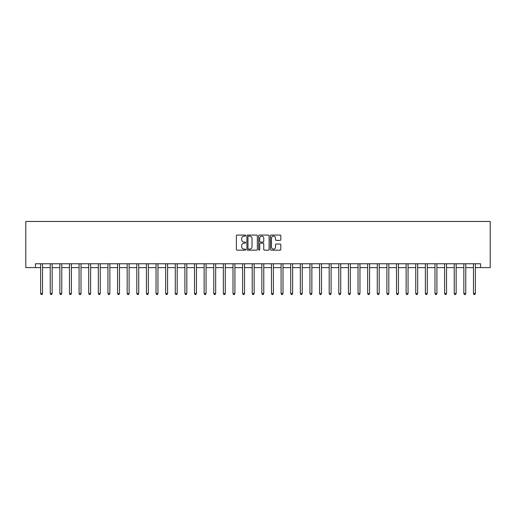 <?xml version="1.0" encoding="UTF-8"?>
<svg xmlns="http://www.w3.org/2000/svg" width="516" height="516" viewBox="0 0 516 516"><rect width="100%" height="100%" fill="white"/><g stroke="black" fill="none" stroke-linecap="round" stroke-linejoin="round"><path stroke-width="0.77" d="M245.687 235.586A0.529 0.529 0 0 0 245.158 235.057L237.134 235.057A0.755 0.755 0 0 0 236.38 235.812L236.38 249.409A0.755 0.755 0 0 0 237.134 250.163L245.158 250.163A0.529 0.529 0 0 0 245.687 249.634A0.529 0.529 0 0 0 245.158 249.105L244.12 249.105A2.419 2.419 0 0 1 241.701 246.687L241.701 245.558A2.419 2.419 0 0 1 244.12 243.139L245.158 243.139A0.529 0.529 0 0 0 245.687 242.61A0.529 0.529 0 0 0 245.158 242.081L244.12 242.081A2.419 2.419 0 0 1 241.701 239.663L241.701 238.534A2.419 2.419 0 0 1 244.12 236.115L245.158 236.115A0.529 0.529 0 0 0 245.687 235.586M280.072 240.379A0.755 0.755 0 0 0 280.827 239.624L280.827 235.812A0.755 0.755 0 0 0 280.072 235.057L271.164 235.057A0.755 0.755 0 0 0 270.403 235.812L270.403 249.409A0.755 0.755 0 0 0 271.164 250.163L280.072 250.163A0.755 0.755 0 0 0 280.827 249.409L280.827 244.803A0.755 0.755 0 0 0 280.072 244.042L276.26 244.042A0.755 0.755 0 0 0 275.505 244.803L275.505 247.087A2.019 2.019 0 0 1 273.486 249.105A2.019 2.019 0 0 1 271.461 247.087L271.461 238.134A2.019 2.019 0 0 1 273.486 236.115A2.019 2.019 0 0 1 275.505 238.134L275.505 239.624A0.755 0.755 0 0 0 276.26 240.379L280.072 240.379M35.417 267.617L35.417 263.773L480.583 263.773L480.583 267.617L490.2 267.617L490.2 221.448L25.8 221.448L25.8 267.617L40.616 267.617M257.342 235.812A0.755 0.755 0 0 0 256.581 235.057L247.674 235.057A0.755 0.755 0 0 0 246.912 235.812L246.912 249.409A0.755 0.755 0 0 0 247.674 250.163L256.581 250.163A0.755 0.755 0 0 0 257.342 249.409L257.342 235.812M259.419 235.057L268.326 235.057A0.755 0.755 0 0 1 269.088 235.812L269.088 249.409A0.755 0.755 0 0 1 268.326 250.163L264.514 250.163A0.755 0.755 0 0 1 263.76 249.409L263.76 243.894A0.755 0.755 0 0 0 263.005 243.139L260.477 243.139A0.755 0.755 0 0 0 259.716 243.894L259.716 249.634A0.529 0.529 0 0 1 259.187 250.163A0.529 0.529 0 0 1 258.658 249.634L258.658 235.812A0.755 0.755 0 0 1 259.419 235.057M42.538 267.617L50.233 267.617M52.155 267.617L59.85 267.617M61.772 267.617L69.473 267.617M71.395 267.617L79.09 267.617M81.012 267.617L88.707 267.617M90.629 267.617L98.324 267.617M100.252 267.617L107.947 267.617M109.869 267.617L117.564 267.617M119.486 267.617L127.181 267.617M129.11 267.617L136.804 267.617M138.727 267.617L146.421 267.617M148.344 267.617L156.038 267.617M157.96 267.617L165.662 267.617M167.584 267.617L175.279 267.617M177.201 267.617L184.896 267.617M186.818 267.617L194.513 267.617M196.441 267.617L204.136 267.617M206.058 267.617L213.753 267.617M215.675 267.617L223.37 267.617M225.299 267.617L232.993 267.617M234.915 267.617L242.61 267.617M244.532 267.617L252.227 267.617M254.149 267.617L261.851 267.617M263.773 267.617L271.468 267.617M273.39 267.617L281.085 267.617M283.007 267.617L290.702 267.617M292.63 267.617L300.325 267.617M302.247 267.617L309.942 267.617M311.864 267.617L319.559 267.617M321.487 267.617L329.182 267.617M331.104 267.617L338.799 267.617M340.721 267.617L348.416 267.617M350.338 267.617L358.04 267.617M359.962 267.617L367.656 267.617M369.579 267.617L377.273 267.617M379.195 267.617L386.89 267.617M388.819 267.617L396.514 267.617M398.436 267.617L406.131 267.617M408.053 267.617L415.748 267.617M417.676 267.617L425.371 267.617M427.293 267.617L434.988 267.617M436.91 267.617L444.605 267.617M446.527 267.617L454.228 267.617M456.15 267.617L463.845 267.617M465.767 267.617L473.462 267.617M475.384 267.617L480.583 267.617M248.499 236.115A0.529 0.529 0 0 0 247.97 236.644L247.97 248.577A0.529 0.529 0 0 0 248.499 249.105L249.596 249.105A2.419 2.419 0 0 0 252.014 246.687L252.014 238.534A2.419 2.419 0 0 0 249.596 236.115L248.499 236.115M263.76 238.173A2.019 2.019 0 0 0 261.741 236.154A2.019 2.019 0 0 0 259.716 238.173L259.716 241.327A0.755 0.755 0 0 0 260.477 242.081L263.005 242.081A0.755 0.755 0 0 0 263.76 241.327L263.76 238.173M42.634 263.773L42.589 263.87A0.768 0.768 90 0 0 42.538 264.153L42.538 293.552L40.616 293.552L40.616 264.153A0.768 0.768 90 0 0 40.558 263.87L40.519 263.773M42.538 293.552L41.957 294.552L41.19 294.552L40.616 293.552M52.251 263.773L52.213 263.87A0.768 0.768 0 0 0 52.155 264.153L52.155 293.552L50.233 293.552L50.233 264.153A0.768 0.768 0 0 0 50.175 263.87L50.136 263.773M52.155 293.552L51.581 294.552L50.807 294.552L50.233 293.552M61.868 263.773L61.83 263.87A0.768 0.768 0 0 0 61.772 264.153L61.772 293.552L59.85 293.552L59.85 264.153A0.768 0.768 0 0 0 59.798 263.87L59.753 263.773M61.772 293.552L61.198 294.552L60.43 294.552L59.85 293.552M71.485 263.773L71.447 263.87A0.768 0.768 0 0 0 71.395 264.153L71.395 293.552L69.473 293.552L69.473 264.153A0.768 0.768 0 0 0 69.415 263.87L69.376 263.773M71.395 293.552L70.815 294.552L70.047 294.552L69.473 293.552M81.109 263.773L81.07 263.87A0.768 0.768 0 0 0 81.012 264.153L81.012 293.552L79.09 293.552L79.09 264.153A0.768 0.768 0 0 0 79.032 263.87L78.993 263.773M81.012 293.552L80.438 294.552L79.664 294.552L79.09 293.552M90.726 263.773L90.687 263.87A0.768 0.768 0 0 0 90.629 264.153L90.629 293.552L88.707 293.552L88.707 264.153A0.768 0.768 0 0 0 88.649 263.87L88.61 263.773M90.629 293.552L90.055 294.552L89.287 294.552L88.707 293.552M100.343 263.773L100.304 263.87A0.768 0.768 0 0 0 100.252 264.153L100.252 293.552L98.324 293.552L98.324 264.153A0.768 0.768 0 0 0 98.272 263.87L98.234 263.773M100.252 293.552L99.672 294.552L98.904 294.552L98.324 293.552M109.966 263.773L109.927 263.87A0.768 0.768 0 0 0 109.869 264.153L109.869 293.552L107.947 293.552L107.947 264.153A0.768 0.768 0 0 0 107.889 263.87L107.85 263.773M109.869 293.552L109.289 294.552L108.521 294.552L107.947 293.552M119.583 263.773L119.544 263.87A0.768 0.768 0 0 0 119.486 264.153L119.486 293.552L117.564 293.552L117.564 264.153A0.768 0.768 0 0 0 117.506 263.87L117.467 263.773M119.486 293.552L118.912 294.552L118.138 294.552L117.564 293.552M129.2 263.773L129.161 263.87A0.768 0.768 0 0 0 129.11 264.153L129.11 293.552L127.181 293.552L127.181 264.153A0.768 0.768 0 0 0 127.129 263.87L127.091 263.773M129.11 293.552L128.529 294.552L127.762 294.552L127.181 293.552M138.823 263.773L138.778 263.87A0.768 0.768 0 0 0 138.727 264.153L138.727 293.552L136.804 293.552L136.804 264.153A0.768 0.768 0 0 0 136.746 263.87L136.708 263.773M138.727 293.552L138.146 294.552L137.379 294.552L136.804 293.552M148.44 263.773L148.402 263.87A0.768 0.768 0 0 0 148.344 264.153L148.344 293.552L146.421 293.552L146.421 264.153A0.768 0.768 0 0 0 146.363 263.87L146.325 263.773M148.344 293.552L147.769 294.552L146.996 294.552L146.421 293.552M158.057 263.773L158.019 263.87A0.768 0.768 0 0 0 157.96 264.153L157.96 293.552L156.038 293.552L156.038 264.153A0.768 0.768 0 0 0 155.987 263.87L155.948 263.773M157.96 293.552L157.386 294.552L156.619 294.552L156.038 293.552M167.674 263.773L167.635 263.87A0.768 0.768 0 0 0 167.584 264.153L167.584 293.552L165.662 293.552L165.662 264.153A0.768 0.768 0 0 0 165.604 263.87L165.565 263.773M167.584 293.552L167.003 294.552L166.236 294.552L165.662 293.552M177.298 263.773L177.259 263.87A0.768 0.768 0 0 0 177.201 264.153L177.201 293.552L175.279 293.552L175.279 264.153A0.768 0.768 0 0 0 175.221 263.87L175.182 263.773M177.201 293.552L176.627 294.552L175.853 294.552L175.279 293.552M186.915 263.773L186.876 263.87A0.768 0.768 0 0 0 186.818 264.153L186.818 293.552L184.896 293.552L184.896 264.153A0.768 0.768 0 0 0 184.838 263.87L184.799 263.773M186.818 293.552L186.244 294.552L185.476 294.552L184.896 293.552M196.531 263.773L196.493 263.87A0.768 0.768 0 0 0 196.441 264.153L196.441 293.552L194.513 293.552L194.513 264.153A0.768 0.768 0 0 0 194.461 263.87L194.422 263.773M196.441 293.552L195.861 294.552L195.093 294.552L194.513 293.552M206.155 263.773L206.116 263.87A0.768 0.768 0 0 0 206.058 264.153L206.058 293.552L204.136 293.552L204.136 264.153A0.768 0.768 0 0 0 204.078 263.87L204.039 263.773M206.058 293.552L205.478 294.552L204.71 294.552L204.136 293.552M215.772 263.773L215.733 263.87A0.768 0.768 0 0 0 215.675 264.153L215.675 293.552L213.753 293.552L213.753 264.153A0.768 0.768 0 0 0 213.695 263.87L213.656 263.773M215.675 293.552L215.101 294.552L214.327 294.552L213.753 293.552M225.389 263.773L225.35 263.87A0.768 0.768 0 0 0 225.299 264.153L225.299 293.552L223.37 293.552L223.37 264.153A0.768 0.768 0 0 0 223.318 263.87L223.28 263.773M225.299 293.552L224.718 294.552L223.95 294.552L223.37 293.552M235.012 263.773L234.974 263.87A0.768 0.768 0 0 0 234.915 264.153L234.915 293.552L232.993 293.552L232.993 264.153A0.768 0.768 0 0 0 232.935 263.87L232.897 263.773M234.915 293.552L234.335 294.552L233.567 294.552L232.993 293.552M244.629 263.773L244.59 263.87A0.768 0.768 0 0 0 244.532 264.153L244.532 293.552L242.61 293.552L242.61 264.153A0.768 0.768 0 0 0 242.552 263.87L242.514 263.773M244.532 293.552L243.958 294.552L243.184 294.552L242.61 293.552M254.246 263.773L254.207 263.87A0.768 0.768 0 0 0 254.149 264.153L254.149 293.552L252.227 293.552L252.227 264.153A0.768 0.768 0 0 0 252.176 263.87L252.137 263.773M254.149 293.552L253.575 294.552L252.808 294.552L252.227 293.552M263.863 263.773L263.824 263.87A0.768 0.768 0 0 0 263.773 264.153L263.773 293.552L261.851 293.552L261.851 264.153A0.768 0.768 0 0 0 261.793 263.87L261.754 263.773M263.773 293.552L263.192 294.552L262.425 294.552L261.851 293.552M273.486 263.773L273.448 263.87A0.768 0.768 0 0 0 273.39 264.153L273.39 293.552L271.468 293.552L271.468 264.153A0.768 0.768 0 0 0 271.41 263.87L271.371 263.773M273.39 293.552L272.816 294.552L272.042 294.552L271.468 293.552M283.103 263.773L283.065 263.87A0.768 0.768 0 0 0 283.007 264.153L283.007 293.552L281.085 293.552L281.085 264.153A0.768 0.768 0 0 0 281.026 263.87L280.988 263.773M283.007 293.552L282.433 294.552L281.665 294.552L281.085 293.552M292.72 263.773L292.682 263.87A0.768 0.768 0 0 0 292.63 264.153L292.63 293.552L290.702 293.552L290.702 264.153A0.768 0.768 0 0 0 290.65 263.87L290.611 263.773M292.63 293.552L292.05 294.552L291.282 294.552L290.702 293.552M302.344 263.773L302.305 263.87A0.768 0.768 0 0 0 302.247 264.153L302.247 293.552L300.325 293.552L300.325 264.153A0.768 0.768 0 0 0 300.267 263.87L300.228 263.773M302.247 293.552L301.673 294.552L300.899 294.552L300.325 293.552M311.961 263.773L311.922 263.87A0.768 0.768 0 0 0 311.864 264.153L311.864 293.552L309.942 293.552L309.942 264.153A0.768 0.768 0 0 0 309.884 263.87L309.845 263.773M311.864 293.552L311.29 294.552L310.522 294.552L309.942 293.552M321.578 263.773L321.539 263.87A0.768 0.768 0 0 0 321.487 264.153L321.487 293.552L319.559 293.552L319.559 264.153A0.768 0.768 0 0 0 319.507 263.87L319.469 263.773M321.487 293.552L320.907 294.552L320.139 294.552L319.559 293.552M331.201 263.773L331.162 263.87A0.768 0.768 0 0 0 331.104 264.153L331.104 293.552L329.182 293.552L329.182 264.153A0.768 0.768 0 0 0 329.124 263.87L329.085 263.773M331.104 293.552L330.524 294.552L329.756 294.552L329.182 293.552M340.818 263.773L340.779 263.87A0.768 0.768 0 0 0 340.721 264.153L340.721 293.552L338.799 293.552L338.799 264.153A0.768 0.768 0 0 0 338.741 263.87L338.702 263.773M340.721 293.552L340.147 294.552L339.373 294.552L338.799 293.552M350.435 263.773L350.396 263.87A0.768 0.768 0 0 0 350.338 264.153L350.338 293.552L348.416 293.552L348.416 264.153A0.768 0.768 0 0 0 348.365 263.87L348.326 263.773M350.338 293.552L349.764 294.552L348.997 294.552L348.416 293.552M360.052 263.773L360.013 263.87A0.768 0.768 0 0 0 359.962 264.153L359.962 293.552L358.04 293.552L358.04 264.153A0.768 0.768 0 0 0 357.981 263.87L357.943 263.773M359.962 293.552L359.381 294.552L358.614 294.552L358.04 293.552M369.675 263.773L369.637 263.87A0.768 0.768 0 0 0 369.579 264.153L369.579 293.552L367.656 293.552L367.656 264.153A0.768 0.768 0 0 0 367.598 263.87L367.56 263.773M369.579 293.552L369.005 294.552L368.231 294.552L367.656 293.552M379.292 263.773L379.254 263.87A0.768 0.768 0 0 0 379.195 264.153L379.195 293.552L377.273 293.552L377.273 264.153A0.768 0.768 0 0 0 377.222 263.87L377.177 263.773M379.195 293.552L378.621 294.552L377.854 294.552L377.273 293.552M388.909 263.773L388.87 263.87A0.768 0.768 0 0 0 388.819 264.153L388.819 293.552L386.89 293.552L386.89 264.153A0.768 0.768 0 0 0 386.839 263.87L386.8 263.773M388.819 293.552L388.238 294.552L387.471 294.552L386.89 293.552M398.533 263.773L398.494 263.87A0.768 0.768 0 0 0 398.436 264.153L398.436 293.552L396.514 293.552L396.514 264.153A0.768 0.768 0 0 0 396.456 263.87L396.417 263.773M398.436 293.552L397.862 294.552L397.088 294.552L396.514 293.552M408.15 263.773L408.111 263.87A0.768 0.768 0 0 0 408.053 264.153L408.053 293.552L406.131 293.552L406.131 264.153A0.768 0.768 0 0 0 406.073 263.87L406.034 263.773M408.053 293.552L407.479 294.552L406.711 294.552L406.131 293.552M417.767 263.773L417.728 263.87A0.768 0.768 0 0 0 417.676 264.153L417.676 293.552L415.748 293.552L415.748 264.153A0.768 0.768 0 0 0 415.696 263.87L415.657 263.773M417.676 293.552L417.096 294.552L416.328 294.552L415.748 293.552M427.39 263.773L427.351 263.87A0.768 0.768 0 0 0 427.293 264.153L427.293 293.552L425.371 293.552L425.371 264.153A0.768 0.768 0 0 0 425.313 263.87L425.274 263.773M427.293 293.552L426.713 294.552L425.945 294.552L425.371 293.552M437.007 263.773L436.968 263.87A0.768 0.768 0 0 0 436.91 264.153L436.91 293.552L434.988 293.552L434.988 264.153A0.768 0.768 0 0 0 434.93 263.87L434.891 263.773M436.91 293.552L436.336 294.552L435.562 294.552L434.988 293.552M446.624 263.773L446.585 263.87A0.768 0.768 0 0 0 446.527 264.153L446.527 293.552L444.605 293.552L444.605 264.153A0.768 0.768 0 0 0 444.553 263.87L444.515 263.773M446.527 293.552L445.953 294.552L445.185 294.552L444.605 293.552M456.247 263.773L456.202 263.87A0.768 0.768 0 0 0 456.15 264.153L456.15 293.552L454.228 293.552L454.228 264.153A0.768 0.768 0 0 0 454.17 263.87L454.132 263.773M456.15 293.552L455.57 294.552L454.802 294.552L454.228 293.552M465.864 263.773L465.825 263.87A0.768 0.768 0 0 0 465.767 264.153L465.767 293.552L463.845 293.552L463.845 264.153A0.768 0.768 0 0 0 463.787 263.87L463.749 263.773M465.767 293.552L465.193 294.552L464.419 294.552L463.845 293.552M475.481 263.773L475.442 263.87A0.768 0.768 0 0 0 475.384 264.153L475.384 293.552L473.462 293.552L473.462 264.153A0.768 0.768 0 0 0 473.411 263.87L473.365 263.773M475.384 293.552L474.81 294.552L474.043 294.552L473.462 293.552"/></g></svg>
